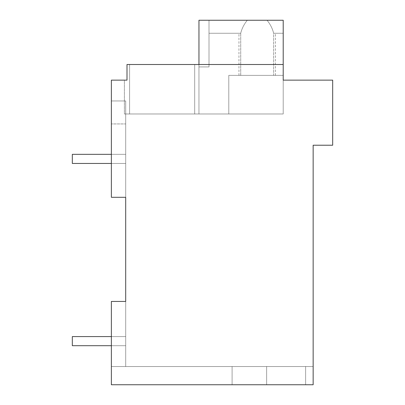 <?xml version="1.0" encoding="UTF-8"?>
<svg xmlns="http://www.w3.org/2000/svg" width="405" height="405" viewBox="0 0 405 405"><rect width="100%" height="100%" fill="white"/><g stroke="black" fill="none" stroke-linecap="round" stroke-linejoin="round"><path stroke-width="0.3" stroke-dasharray="2.02 1.52" d="M126.998 80.134L126.998 64.511L126.998 80.134L126.998 64.511L129.6 64.511L126.998 64.511L126.998 80.134L126.998 64.511L283.211 64.511L283.211 80.134L332.677 80.134L332.677 145.223L313.151 145.223L313.151 384.75L305.618 384.75L305.618 366.525L305.618 384.75L305.618 366.525L305.618 384.75L305.618 366.525L305.618 384.75L305.618 366.525L313.151 366.525L313.151 384.75L111.375 384.75L305.618 384.75L305.618 366.525L125.697 366.525L313.151 366.525L313.151 384.75L313.151 366.525L313.151 384.75L313.151 366.525L313.151 384.75L313.151 366.525L313.151 384.75L305.618 384.75L305.618 366.525L125.697 366.525L232.095 366.525L232.095 384.75L232.095 366.525L232.095 384.75L232.095 366.525L313.151 366.525L313.151 384.75L111.375 384.75L111.375 301.436L125.697 301.436L125.697 366.525L232.095 366.525L232.095 384.75L232.095 366.525L313.151 366.525L313.151 384.75L305.618 384.75L305.618 366.525L111.375 366.525L111.375 384.75L111.375 301.436L125.697 301.436L125.697 197.291L111.375 197.291L111.375 80.134L126.998 80.134L126.998 64.511L126.998 80.134L124.391 80.134L126.998 80.134L124.391 80.134L126.998 80.134L124.391 80.134L124.391 113.977L194.689 113.977L129.6 113.977L194.689 113.977L194.689 64.511L129.6 64.511L129.6 113.977L129.6 64.511L129.6 113.977L198.961 113.977L198.961 64.511L198.961 113.977L283.211 113.977L194.689 113.977L194.689 64.511L198.961 64.511L198.961 113.977L198.961 64.511L198.961 113.977L283.211 113.977L198.961 113.977L198.961 64.511L198.961 113.977L194.689 113.977L194.689 64.511L198.961 64.511L198.961 113.977L124.391 113.977L129.6 113.977L124.391 113.977L129.6 113.977L129.6 64.511L198.961 64.511L198.961 113.977L194.689 113.977L194.689 64.511L198.961 64.511L198.961 113.977L283.211 113.977L129.6 113.977L129.6 64.511L194.689 64.511L129.6 64.511L129.6 113.977L124.391 113.977L124.391 80.134M111.375 345.698L125.697 345.698L111.375 345.698L125.697 345.698L111.375 345.698L125.697 345.698L125.697 301.436L125.697 366.525L125.697 301.436L125.697 366.525L125.697 301.436L111.375 301.436L125.697 301.436L111.375 301.436L125.697 301.436L111.375 301.436L125.697 301.436L111.375 301.436L125.697 301.436L125.697 366.525L305.618 366.525L305.618 384.75L111.375 384.75L111.375 301.436L111.375 384.75L111.375 301.436L111.375 384.75L266.632 384.75L266.632 366.525L266.632 384.75L313.151 384.75L111.375 384.75L313.151 384.75L111.375 384.75L111.375 366.525L111.375 384.75L266.632 384.75L266.632 366.525L266.632 384.75L313.151 384.75L111.375 384.75L305.618 384.75L305.618 366.525L313.151 366.525L111.375 366.525L313.151 366.525L111.375 366.525L111.375 384.75L111.375 301.436L125.697 301.436L125.697 345.698L125.697 336.585L72.323 336.585L72.323 345.698L125.697 345.698L125.697 336.585L72.323 336.585L72.323 345.698L125.697 345.698L125.697 336.585L72.323 336.585L72.323 345.698L125.697 345.698L125.697 336.585L72.323 336.585L72.323 345.698L125.697 345.698L125.697 336.585L72.323 336.585L72.323 345.698L125.697 345.698L125.697 336.585L111.375 336.585M125.697 123.935L125.697 197.291L125.697 100.961L125.697 197.291L125.697 100.961L125.697 197.291L125.697 123.935L111.375 123.935L125.697 123.935M111.375 197.291L125.697 197.291L111.375 197.291L111.375 100.961L111.375 197.291L111.375 100.961L111.375 197.291L111.375 123.935L111.375 197.291L125.697 197.291L111.375 197.291M283.211 64.511L198.961 64.511L198.961 113.977L198.961 64.511L198.961 113.977L228.795 113.977L228.795 75.37L283.211 75.37L283.211 113.977L228.795 113.977L228.795 75.37L283.211 75.37L283.211 113.977L198.961 113.977L198.961 20.25L198.961 113.977L228.795 113.977L228.795 75.37L283.211 75.37L228.795 75.37L228.795 113.977L228.795 75.37L283.211 75.37L283.211 113.977L228.795 113.977L228.795 75.37L283.211 75.37L283.211 20.25L283.211 113.977L198.961 113.977L198.961 20.25L198.961 113.977L283.211 113.977L198.961 113.977L198.961 20.25L198.961 66.931L209.01 66.931L198.961 66.931L198.961 20.25L198.961 66.931L209.01 66.931L198.961 66.931L198.961 20.25L283.211 20.25L198.961 20.25L209.01 20.25L209.01 66.931L198.961 66.931L209.01 66.931L209.01 20.25L209.01 33.266L209.01 20.25L198.961 20.25L267.037 20.25C270.272 24.184 272.474 28.522 273.643 33.266L283.211 33.266L273.633 33.271L283.211 33.266L283.211 20.25L283.211 75.37L283.211 20.25L283.211 33.266L273.643 33.266C272.474 28.522 270.272 24.184 267.037 20.25L198.961 20.25L283.211 20.25L283.211 113.977L283.211 64.511L283.211 80.134L283.211 64.511L283.211 80.134L283.211 64.511L198.961 64.511L283.211 64.511L198.961 64.511L283.211 64.511L283.211 80.134L283.211 64.511L198.961 64.511M111.375 100.961L125.697 100.961L111.375 100.961M126.998 64.511L129.6 64.511L126.998 64.511M266.632 384.75L266.632 366.525L266.632 384.75M194.689 113.977L194.689 64.511L194.689 113.977M111.375 163.448L72.323 163.448L72.323 154.335L125.697 154.335L72.323 154.335L72.323 163.448L125.697 163.448L125.697 154.335L72.323 154.335L72.323 163.448L125.697 163.448L125.697 154.335L72.323 154.335L72.323 163.448L125.697 163.448L125.697 154.335L72.323 154.335L72.323 163.448L125.697 163.448L125.697 154.335L111.375 154.335M125.697 163.448L125.697 154.335L125.697 163.448M247.313 75.37L273.643 75.37L247.313 75.37M240.717 75.37L240.717 33.266L240.717 75.37L238.96 75.37L240.717 75.37L238.96 75.37L240.717 75.37L238.96 75.37L240.717 75.37L240.717 33.266L209.01 33.266L240.707 33.266L209.01 33.266L209.01 20.25L209.01 66.931L209.01 20.25L209.01 33.266L240.717 33.266L209.01 33.266L209.01 20.25L198.961 20.25L267.037 20.25C270.272 24.184 272.474 28.522 273.643 33.266C272.474 28.522 270.272 24.184 267.037 20.25L247.313 20.25L267.037 20.25C270.272 24.184 272.474 28.522 273.643 33.266L283.211 33.266L283.211 20.25L267.037 20.25C270.272 24.184 272.474 28.522 273.643 33.266L273.643 75.37L267.037 75.37L273.643 75.37L273.643 33.266M273.633 75.37L275.39 75.37L273.633 75.37M240.707 75.37L240.707 33.266C241.876 28.522 244.078 24.184 247.313 20.25L209.01 20.25L247.313 20.25C244.078 24.184 241.876 28.522 240.707 33.266C241.876 28.522 244.078 24.184 247.313 20.25L209.01 20.25L247.313 20.25C244.078 24.184 241.876 28.522 240.707 33.266C241.876 28.522 244.078 24.184 247.313 20.25C244.078 24.184 241.876 28.522 240.707 33.266L209.01 33.266L209.01 20.25L198.961 20.25L283.211 20.25L283.211 33.266L273.633 33.271M209.01 20.25L209.01 66.931L209.01 20.25M238.96 75.37L238.96 33.266M275.39 75.37L275.39 33.266"/><path stroke-width="0.61" d="M313.151 145.223L313.151 384.75L111.375 384.75L111.375 301.436L125.697 301.436L125.697 197.291L111.375 197.291L111.375 80.134L126.998 80.134L126.998 64.511L283.211 64.511L283.211 80.134L332.677 80.134L332.677 145.223L313.151 145.223M124.391 80.134L126.998 80.134M111.375 345.698L72.323 345.698L72.323 336.585L111.375 336.585M111.375 163.448L72.323 163.448L72.323 154.335L111.375 154.335M198.961 64.511L198.961 20.25L283.211 20.25L283.211 64.511"/></g></svg>
